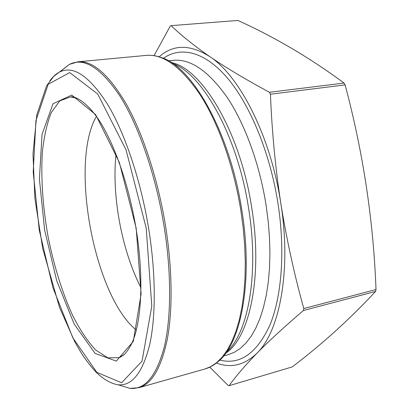 <?xml version="1.0" encoding="UTF-8"?>
<svg xmlns="http://www.w3.org/2000/svg" width="409" height="409" viewBox="0 0 409 409"><rect width="100%" height="100%" fill="white"/><g stroke="black" fill="none" stroke-linecap="round" stroke-linejoin="round"><path stroke-width="0.61" d="M209.786 367.149L228.058 385.39L229.045 385.713L292.205 366.919C322.077 344.25 349.864 319.097 375.564 291.453L303.417 310.503L303.79 308.529L376.014 289.541L375.564 291.453M229.045 385.713C235.717 376.403 245.001 365.59 256.903 353.264C269.071 340.861 284.577 326.607 303.417 310.503M303.79 308.529C294.24 274.296 286.576 239.224 280.799 203.309C275.339 167.286 271.888 130.926 270.446 94.223L345.099 84.898C363.105 152.26 373.412 220.477 376.014 289.541M270.446 94.223L269.454 92.291L344.071 83.058L345.099 84.898M269.454 92.291C245.829 79.556 225.937 67.659 209.781 56.606C193.907 45.537 181.023 35.215 171.126 25.639L237.864 20.45C274.608 37.055 310.007 57.925 344.071 83.058M171.126 25.639L170.246 26.099L154.055 55.65M159.147 56.815C173.206 44.254 190.083 44.182 209.781 56.606C239.546 75.839 270.732 136.263 280.799 203.309C291.591 270.354 279.638 331.53 256.903 353.264C244.439 365.217 230.937 368.473 216.387 363.028M140.977 287.757C121.795 250.482 111.601 195.937 116.018 154.244M136.355 330.094C94.249 296.438 69.31 163.033 96.412 116.437M146.248 55.399C151.11 54.954 156.105 55.66 161.233 57.511C191.877 66.166 230.022 132.199 241.862 210.425C253.406 281.049 241.003 343.775 218.084 361.622C213.973 365.201 209.566 367.66 204.873 369.005L210.957 366.515L216.78 362.527L222.266 357.016L227.343 349.971L231.923 341.397L235.942 331.331L239.321 319.843L242 307.016L243.917 292.977L245.022 277.869L245.282 261.872L244.679 245.19L243.202 228.033L240.865 210.645C233.81 166.32 218.437 123.38 200.384 95.139C181.392 67.071 163.344 53.83 146.248 55.399L77.899 61.81C92.659 60.425 108.784 74.504 126.284 104.05C142.966 133.789 157.833 178.912 165.415 225.236C172.337 267.905 172.792 309.306 167.439 338.494C161.412 367.65 151.872 384.061 138.83 387.722L204.873 369.005M172.777 63.513C202.337 73.825 237.675 136.049 248.641 208.621C259.301 274.045 248.115 333.069 226.678 351.858M128.953 388.075L123.697 386.479M64.244 68.431L68.569 65.046M120.328 385.457L129.975 388.381C144.98 389.895 156.417 376.081 164.295 346.944C171.294 317.548 171.576 272.425 163.953 225.492C155.676 174.883 138.717 126.049 120.318 96.647C100.992 67.771 84.024 57.015 69.407 64.392L61.468 70.604M49.888 80.762C52.797 76.739 56.064 73.819 59.688 71.994C73.349 65.271 89.239 75.931 107.352 103.983C124.602 132.49 140.568 179.398 148.549 227.915C155.901 272.915 155.972 316.188 149.714 344.531C142.649 372.65 132.133 386.076 118.165 384.803L129.975 388.381L138.83 387.722M146.228 228.186L126.038 149.822L97.72 94.024L69.714 72.597L48.206 84.254L35.931 120.619L33.211 172.061L39.259 230.165L52.93 287.726L72.802 337.737L96.815 372.348L121.606 382.758L142.03 361.183L151.785 306.09L146.228 228.186M171.335 62.557C201.749 68.298 240.298 131.683 251.755 207.941C263.033 276.99 249.439 337.911 225.681 353.269M168.426 60.803L173.411 60.312C190.579 58.702 208.472 71.013 227.087 97.255C244.756 123.641 259.541 163.723 266.08 205.175L268.217 221.453L269.505 237.532L269.935 253.181L269.511 268.207L268.253 282.414L266.198 295.646L263.401 307.752L259.909 318.626L255.794 328.166L251.126 336.321L245.983 343.049L240.436 348.335L234.556 352.18L228.427 354.613L223.6 355.958M163.355 58.323C180.481 46.273 204.076 51.059 226.954 77.49C249.73 103.952 269.991 152.342 277.987 203.483C285.395 251.162 281.663 297.133 269.72 325.569C256.53 353.606 239.878 365.114 219.771 360.099M136.217 228.375L119.356 162.434L95.614 114.607L71.744 95.057L53.001 103.753L42.025 134.438L39.407 179.07L44.632 230.068L56.693 280.63L74.193 324.112L95.103 353.417L116.289 361.121L133.303 341.397L141.1 294.015L136.217 228.375M124.535 354.281L119.31 357.645L107.823 357.844L95.742 350.063C87.649 341.372 79.954 329.858 72.654 315.513C62.178 292.542 53.691 264.996 47.965 236.054C42.776 206.458 40.885 178.789 42.285 153.043C43.911 137.035 46.923 123.513 51.33 112.49L59.78 100.87L70.568 96.902L76.657 98.155M118.165 384.803C110.992 383.652 103.656 379.475 96.171 372.272C91.227 366.996 86.396 360.799 81.688 353.683L74.842 341.939L59.53 307.45L42.7 248.529L34.898 198.498L32.986 153.886L36.764 114.955L46.616 85.798L53.61 76.488L69.407 64.392L77.899 61.81M73.415 97.219L70.568 96.902C76.677 95.645 92.485 106.182 105.108 130.583C118.181 154.776 129.868 191.141 136.028 228.365C144.04 276.888 141.667 322.164 131.841 343.376C128.723 349.209 126.018 353.085 123.728 354.997L119.31 357.645L121.851 356.321"/></g></svg>
